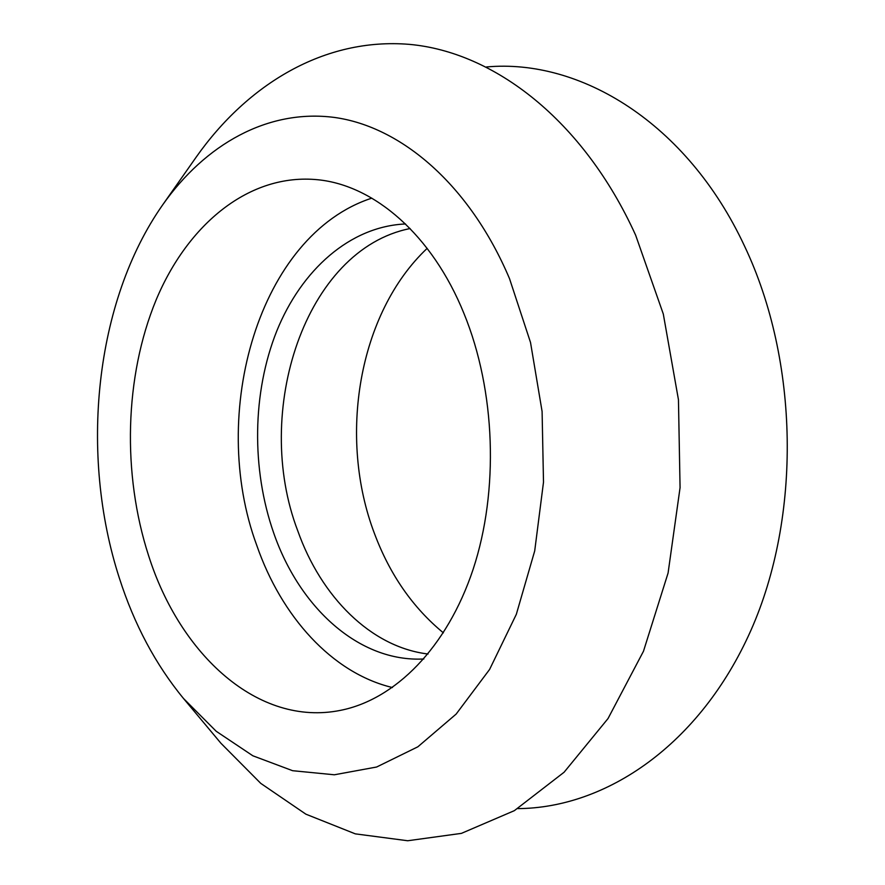 <?xml version="1.0" encoding="UTF-8"?>
<svg xmlns="http://www.w3.org/2000/svg" width="885" height="885" viewBox="0 0 885 885"><rect width="100%" height="100%" fill="white"/><g stroke="black" fill="none" stroke-linecap="round" stroke-linejoin="round"><path stroke-width="1.33" d="M405.507 223.96C349.973 226.372 301.464 269.947 276.751 331.067C252.247 392.542 251.274 468.928 273.742 533.102C299.539 607.652 359.044 662.411 423.838 658.982M410.109 228.551C305.137 249.338 252.136 411.901 297.802 530.923C321.067 596.711 370.859 647.156 428.041 654.015M464.017 313.622C432.079 234.658 374.167 185.43 318.113 179.777C249.437 172.741 187.731 224.193 156.048 300.115C124.542 376.579 122.075 473.873 148.658 555.846C180.086 654.712 258.11 726.994 340.471 710.356C394.843 699.615 446.98 647.931 473.121 569.309C499.107 490.71 495.567 390.694 464.017 313.622M371.822 198.14C259.051 234.813 207.92 413.328 256.761 545.359C281.353 616.358 331.886 673.02 392.442 687.545M509.528 278.664C469.714 184.733 401.148 126.621 334.43 117.439C267.425 108.711 205.066 144.709 162.707 204.811C94.695 301.641 79.241 454.481 119.42 578.303C134.266 624.511 155.627 664.58 183.516 698.497L216.194 731.264L252.856 755.79L292.625 770.702L334.342 774.784L376.634 767.018L417.853 746.807L456.151 714.073L489.604 669.436L516.331 614.312L534.706 550.913L543.501 482.159L542.096 411.481L530.524 342.495L509.528 278.664M183.516 698.497L220.896 743.223L260.765 783.38L305.889 814.178L355.305 833.858L407.708 840.75L461.417 833.371L514.351 810.66L564.099 772.229L608.017 718.565L643.472 651.249L668.086 573.015L680.067 487.657L678.452 399.721L663.308 314.042L635.662 235.233C583.182 119.696 493.764 51.894 409.301 44.361C324.397 37.358 247.634 84.13 196.204 157.099L162.707 204.811M517.758 808.613C606.148 808.093 699.924 744.938 750.79 630.64C801.511 516.586 799.221 361.08 744.506 246.03C686.826 122.462 579.907 58.399 486.507 66.961M427.167 248.364C358.403 313.179 337.683 437.334 374.609 533.92C389.92 574.686 412.841 607.663 443.374 632.841"/></g></svg>
